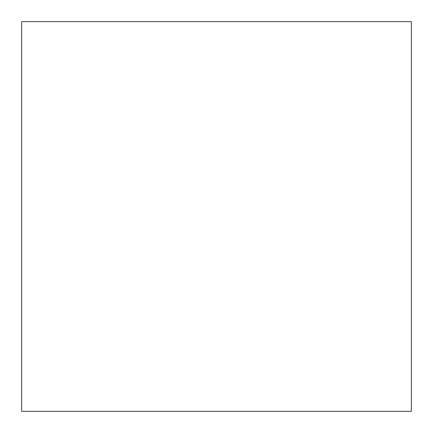 <?xml version="1.0" encoding="UTF-8"?>
<svg xmlns="http://www.w3.org/2000/svg" width="433" height="433" viewBox="0 0 433 433"><rect width="100%" height="100%" fill="white"/><g stroke="black" fill="none" stroke-linecap="round" stroke-linejoin="round"><path stroke-width="0.32" stroke-dasharray="2.17 1.62" d="M411.35 411.35L21.65 411.35L21.65 21.65L411.35 21.65L21.65 21.65L21.65 411.35L411.35 411.35L411.35 21.65L411.35 411.35L21.65 411.35L411.35 411.35L21.65 411.35L21.65 21.65L411.35 21.65L21.65 21.65L21.65 411.35L411.35 411.35M411.35 21.65L21.65 21.65L411.35 21.65"/><path stroke-width="0.65" d="M411.35 21.65L411.35 411.35L411.35 21.65L411.35 411.35L411.35 21.65L21.65 21.65L21.65 411.35L21.65 21.65L411.35 21.65M411.35 411.35L21.65 411.35L411.35 411.35"/></g></svg>
